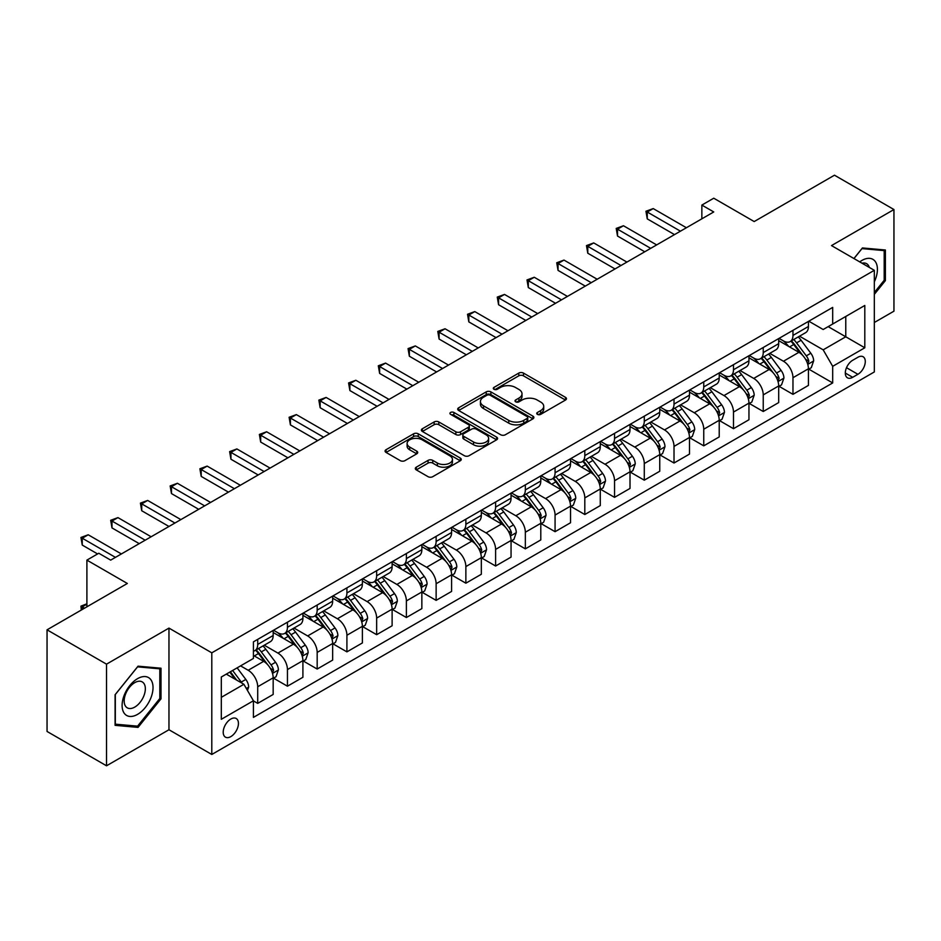 <?xml version="1.0" encoding="UTF-8"?>
<svg xmlns="http://www.w3.org/2000/svg" width="941" height="941" viewBox="0 0 941 941"><rect width="100%" height="100%" fill="white"/><g stroke="black" fill="none" stroke-linecap="round" stroke-linejoin="round"><path stroke-width="1.41" d="M537.417 414.369A2.317 1.329 0 0 0 540.687 414.369L565.494 400.043A3.305 1.906 0 0 0 566.458 398.69A3.305 1.906 0 0 0 565.494 397.349L523.467 373.083A3.305 1.906 0 0 0 518.797 373.083L493.978 387.398A2.317 1.329 0 0 0 493.307 388.351A2.317 1.329 0 0 0 493.978 389.292A2.317 1.329 0 0 0 497.248 389.292L500.459 387.433A10.563 6.105 0 0 1 515.409 387.433L518.914 389.456A10.563 6.105 0 0 1 522.008 393.773A10.563 6.105 0 0 1 518.914 398.09L515.703 399.937A2.317 1.329 0 0 0 515.021 400.878A2.317 1.329 0 0 0 515.703 401.831A2.317 1.329 0 0 0 518.973 401.831L522.173 399.972A10.563 6.105 0 0 1 537.123 399.972L540.628 401.995A10.563 6.105 0 0 1 543.722 406.312A10.563 6.105 0 0 1 540.628 410.629L537.417 412.476A2.317 1.329 0 0 0 536.735 413.417A2.317 1.329 0 0 0 537.417 414.369L537.417 412.476M230.827 736.615A10.763 6.211 120 0 0 237.861 727.122A10.763 6.211 120 0 0 236.203 718.501A10.763 6.211 120 0 0 230.827 719.03A10.763 6.211 120 0 0 223.793 728.51A10.763 6.211 120 0 0 225.44 737.144A10.763 6.211 120 0 0 230.827 736.615M416.287 467.183A3.305 1.906 0 0 0 415.31 468.524A3.305 1.906 0 0 0 416.287 469.877L428.073 476.687A3.305 1.906 0 0 0 432.742 476.687L460.302 460.772A3.305 1.906 0 0 0 461.266 459.431A3.305 1.906 0 0 0 460.302 458.079L418.263 433.813A3.305 1.906 0 0 0 413.593 433.813L386.045 449.716A3.305 1.906 0 0 0 385.081 451.068A3.305 1.906 0 0 0 386.045 452.421L400.29 460.643A3.305 1.906 0 0 0 404.959 460.643L416.745 453.833A3.305 1.906 0 0 0 417.722 452.48A3.305 1.906 0 0 0 416.745 451.139L409.688 447.057A8.834 5.105 0 0 1 407.1 443.446A8.834 5.105 0 0 1 412.546 438.741A8.834 5.105 0 0 1 422.18 439.847L449.845 455.82A8.834 5.105 0 0 1 452.433 459.431A8.834 5.105 0 0 1 446.987 464.136A8.834 5.105 0 0 1 437.353 463.031L432.742 460.372A3.305 1.906 0 0 0 428.073 460.372L416.287 467.183L416.287 469.877M874.318 322.504L893.95 311.177L893.95 209.537L834.479 175.202L754.188 221.558L713.748 198.21L701.857 205.079L713.748 211.948L110.685 560.118L98.793 553.249L86.901 560.118L86.901 606.816M106.521 664.158L106.521 765.798L168.968 729.745L168.968 628.106L106.521 664.158L47.05 629.823L127.341 583.467L86.901 560.118M168.968 628.106L211.796 652.831L874.318 270.314L874.318 371.954L211.796 754.47L211.796 652.831M893.95 209.537L831.503 245.589L874.318 270.314M500.694 434.754A3.305 1.906 0 0 0 505.364 434.754L532.924 418.851A3.305 1.906 0 0 0 533.888 417.498A3.305 1.906 0 0 0 532.924 416.145L490.884 391.879A3.305 1.906 0 0 0 486.215 391.879L458.667 407.794A3.305 1.906 0 0 0 457.702 409.135A3.305 1.906 0 0 0 458.667 410.488L500.694 434.754M451.527 414.863A2.317 1.329 0 0 1 453.88 415.193L453.88 412.44L496.613 437.118A3.305 1.906 0 0 1 497.577 438.459A3.305 1.906 0 0 1 496.613 439.812L469.053 455.715A3.305 1.906 0 0 1 464.384 455.715L422.356 431.449L422.356 428.755A3.305 1.906 0 0 0 421.392 430.108A3.305 1.906 0 0 0 422.356 431.449M422.356 428.755L434.142 421.944A3.305 1.906 0 0 1 438.812 421.944L455.867 431.79A3.305 1.906 0 0 0 460.537 431.79L468.359 427.273A3.305 1.906 0 0 0 469.324 425.92A3.305 1.906 0 0 0 468.359 424.579L450.61 414.334A2.317 1.329 0 0 1 449.927 413.381A2.317 1.329 0 0 1 451.362 412.158A2.317 1.329 0 0 1 453.88 412.44M106.521 765.798L47.05 731.463L47.05 629.823M857.91 357.262L852.675 360.285A10.433 6.022 120 0 0 845.865 369.472A10.433 6.022 120 0 0 847.465 377.823A10.433 6.022 120 0 0 852.675 377.306L857.91 374.295A10.433 6.022 120 0 0 864.72 365.096A10.433 6.022 120 0 0 863.12 356.745A10.433 6.022 120 0 0 857.91 357.262M808.79 321.199L823.175 329.515L832.691 324.022L832.691 307.401L253.423 641.844L253.423 658.453L221.311 677.002L221.311 719.3L253.423 700.763L253.423 717.383L832.691 382.94L832.691 366.32L823.175 349.84L799.521 336.184M832.691 324.022L864.803 305.472L864.803 347.782L832.691 366.32M168.968 729.745L211.796 754.47M701.857 205.079L701.857 218.818M828.174 326.633L845.771 336.796L845.771 316.47L864.803 305.472M823.175 349.84L845.771 336.796L864.803 347.782M221.311 697.328L243.907 684.283L226.299 674.121M253.423 700.904L257.705 703.374L257.705 686.754A13.456 7.775 -120 0 0 248.189 670.274L240.578 665.875M257.705 703.374L273.172 694.446L273.172 677.826A13.456 7.775 -120 0 0 263.656 661.347L253.423 655.442M273.525 678.167L287.44 686.201L287.44 669.58A13.456 7.775 -120 0 0 277.924 653.101L264.268 645.208M287.44 686.201L302.908 677.273L302.908 660.653A13.456 7.775 -120 0 0 293.392 644.173L273.172 632.505M303.261 661.005L317.176 669.039L317.176 652.419A13.456 7.775 -120 0 0 307.66 635.94L294.004 628.047M317.176 669.039L332.644 660.112L332.644 643.491A13.456 7.775 -120 0 0 323.128 627.012L302.908 615.332M332.996 643.832L346.911 651.866L346.911 635.246A13.456 7.775 -120 0 0 337.396 618.766L323.739 610.874M346.911 651.866L362.379 642.938L362.379 626.318A13.456 7.775 -120 0 0 352.863 609.839L332.644 598.158M362.732 626.659L376.647 634.693L376.647 618.084A13.456 7.775 -120 0 0 367.131 601.593L353.475 593.712M376.647 634.693L392.115 625.765L392.115 609.156A13.456 7.775 -120 0 0 382.599 592.665L362.379 580.997M392.468 609.497L406.383 617.531L406.383 600.911A13.456 7.775 -120 0 0 396.867 584.432L383.21 576.539M406.383 617.531L421.85 608.604L421.85 591.983A13.456 7.775 -120 0 0 412.334 575.504L392.115 563.824M422.203 592.324L436.13 600.358L436.13 583.738A13.456 7.775 -120 0 0 426.614 567.258L412.946 559.377M436.13 600.358L451.586 591.43L451.586 574.81A13.456 7.775 -120 0 0 442.07 558.331L421.85 546.662M451.939 575.163L465.866 583.197L465.866 566.576A13.456 7.775 -120 0 0 456.35 550.097L442.682 542.204M465.866 583.197L481.322 574.269L481.322 557.648A13.456 7.775 -120 0 0 471.806 541.169L451.586 529.489M481.686 557.989L495.601 566.023L495.601 549.403A13.456 7.775 -120 0 0 486.085 532.924L472.417 525.031M495.601 566.023L511.057 557.096L511.057 540.475A13.456 7.775 -120 0 0 501.541 523.996L481.322 512.327M511.422 540.816L525.337 548.862L525.337 532.241A13.456 7.775 -120 0 0 515.821 515.75L502.153 507.869M525.337 548.862L540.793 539.934L540.793 523.314A13.456 7.775 -120 0 0 531.277 506.823L511.057 495.154M541.157 523.655L555.072 531.689L555.072 515.068A13.456 7.775 -120 0 0 545.557 498.589L531.888 490.696M555.072 531.689L570.528 522.761L570.528 506.14A13.456 7.775 -120 0 0 561.024 489.661L540.793 477.981M570.893 506.481L584.808 514.515L584.808 497.907A13.456 7.775 -120 0 0 575.292 481.416L561.624 473.535M584.808 514.515L600.276 505.588L600.276 488.979A13.456 7.775 -120 0 0 590.76 472.488L570.528 460.819M600.629 489.32L614.544 497.354L614.544 480.733A13.456 7.775 -120 0 0 605.028 464.254L591.371 456.361M614.544 497.354L630.011 488.426L630.011 471.806A13.456 7.775 -120 0 0 620.495 455.326L600.276 443.646M630.364 472.147L644.279 480.181L644.279 463.56A13.456 7.775 -120 0 0 634.763 447.081L621.107 439.2M644.279 480.181L659.747 471.253L659.747 454.632A13.456 7.775 -120 0 0 650.231 438.153L630.011 426.485M660.1 454.985L674.015 463.019L674.015 446.399A13.456 7.775 -120 0 0 664.499 429.919L650.843 422.027M674.015 463.019L689.482 454.091L689.482 437.471A13.456 7.775 -120 0 0 679.967 420.992L659.747 409.311M689.835 437.812L703.75 445.846L703.75 429.225A13.456 7.775 -120 0 0 694.235 412.746L680.578 404.853M703.75 445.846L719.218 436.918L719.218 420.298A13.456 7.775 -120 0 0 709.702 403.818L689.482 392.138M719.571 420.639L733.486 428.684L733.486 412.064A13.456 7.775 -120 0 0 723.97 395.573L710.314 387.692M733.486 428.684L748.954 419.757L748.954 403.136A13.456 7.775 -120 0 0 739.438 386.645L719.218 374.977M749.307 403.477L763.233 411.511L763.233 394.891A13.456 7.775 -120 0 0 753.717 378.411L740.049 370.519M763.233 411.511L778.689 402.583L778.689 385.963A13.456 7.775 -120 0 0 769.173 369.484L748.954 357.803M779.042 386.304L792.969 394.338L792.969 377.717A13.456 7.775 -120 0 0 783.453 361.238L769.785 353.357M792.969 394.338L808.425 385.41L808.425 368.79A13.456 7.775 -120 0 0 798.909 352.31L778.689 340.642M779.042 338.372L783.453 340.913A13.456 7.775 -120 0 0 790.181 341.583A13.456 7.775 -120 0 0 792.969 335.419L792.969 330.338M749.307 355.545L753.717 358.086A13.456 7.775 -120 0 0 760.446 358.744A13.456 7.775 -120 0 0 763.233 352.593L763.233 347.511M719.571 372.707L723.97 375.247A13.456 7.775 -120 0 0 730.698 375.918A13.456 7.775 -120 0 0 733.486 369.754L733.486 364.673M689.835 389.88L694.235 392.421A13.456 7.775 -120 0 0 700.963 393.079A13.456 7.775 -120 0 0 703.75 386.927L703.75 381.846M660.1 407.041L664.499 409.582A13.456 7.775 -120 0 0 671.227 410.252A13.456 7.775 -120 0 0 674.015 404.089L674.015 399.008M630.364 424.215L634.763 426.755A13.456 7.775 -120 0 0 641.491 427.426A13.456 7.775 -120 0 0 644.279 421.262L644.279 416.181M600.629 441.388L605.028 443.929A13.456 7.775 -120 0 0 611.756 444.587A13.456 7.775 -120 0 0 614.544 438.424L614.544 433.342M570.893 458.549L575.292 461.09A13.456 7.775 -120 0 0 582.02 461.76A13.456 7.775 -120 0 0 584.808 455.597L584.808 450.516M541.157 475.723L545.557 478.263A13.456 7.775 -120 0 0 552.285 478.922A13.456 7.775 -120 0 0 555.072 472.77L555.072 467.689M511.422 492.884L515.821 495.425A13.456 7.775 -120 0 0 522.549 496.095A13.456 7.775 -120 0 0 525.337 489.932L525.337 484.85M481.686 510.057L486.085 512.598A13.456 7.775 -120 0 0 492.813 513.268A13.456 7.775 -120 0 0 495.601 507.105L495.601 502.024M451.939 527.219L456.35 529.759A13.456 7.775 -120 0 0 463.078 530.43A13.456 7.775 -120 0 0 465.866 524.266L465.866 519.185M422.203 544.392L426.614 546.933A13.456 7.775 -120 0 0 433.342 547.603A13.456 7.775 -120 0 0 436.13 541.44L436.13 536.358M392.468 561.565L396.867 564.106A13.456 7.775 -120 0 0 403.595 564.765A13.456 7.775 -120 0 0 406.383 558.613L406.383 553.52M362.732 578.727L367.131 581.267A13.456 7.775 -120 0 0 373.859 581.938A13.456 7.775 -120 0 0 376.647 575.774L376.647 570.693M332.996 595.9L337.396 598.441A13.456 7.775 -120 0 0 344.124 599.099A13.456 7.775 -120 0 0 346.911 592.948L346.911 587.866M303.261 613.062L307.66 615.602A13.456 7.775 -120 0 0 314.388 616.273A13.456 7.775 -120 0 0 317.176 610.109L317.176 605.028M273.525 630.235L277.924 632.775A13.456 7.775 -120 0 0 284.653 633.446A13.456 7.775 -120 0 0 287.44 627.282L287.44 622.201M808.79 369.143L832.691 382.94M790.181 341.583L805.637 332.655A13.456 7.775 -120 0 0 808.425 326.492L808.425 321.41M760.446 358.744L775.902 349.817A13.456 7.775 -120 0 0 778.689 343.665L778.689 338.584M730.698 375.918L746.166 366.99A13.456 7.775 -120 0 0 748.954 360.826L748.954 355.745M700.963 393.079L716.43 384.163A13.456 7.775 -120 0 0 719.218 378L719.218 372.918M671.227 410.252L686.695 401.325A13.456 7.775 -120 0 0 689.482 395.161L689.482 390.08M641.491 427.426L656.959 418.498A13.456 7.775 -120 0 0 659.747 412.334L659.747 407.253M611.756 444.587L627.224 435.659A13.456 7.775 -120 0 0 630.011 429.496L630.011 424.415M582.02 461.76L597.488 452.833A13.456 7.775 -120 0 0 600.276 446.669L600.276 441.588M552.285 478.922L567.752 469.994A13.456 7.775 -120 0 0 570.528 463.842L570.528 458.761M522.549 496.095L538.005 487.167A13.456 7.775 -120 0 0 540.793 481.004L540.793 475.923M492.813 513.268L508.269 504.341A13.456 7.775 -120 0 0 511.057 498.177L511.057 493.096M463.078 530.43L478.534 521.502A13.456 7.775 -120 0 0 481.322 515.339L481.322 510.257M433.342 547.603L448.798 538.675A13.456 7.775 -120 0 0 451.586 532.512L451.586 527.43M403.595 564.765L419.063 555.837A13.456 7.775 -120 0 0 421.85 549.685L421.85 544.592M373.859 581.938L389.327 573.01A13.456 7.775 -120 0 0 392.115 566.847L392.115 561.765M344.124 599.099L359.591 590.172A13.456 7.775 -120 0 0 362.379 584.02L362.379 578.938M314.388 616.273L329.856 607.345A13.456 7.775 -120 0 0 332.644 601.181L332.644 596.1M284.653 633.446L300.12 624.518A13.456 7.775 -120 0 0 302.908 618.355L302.908 613.273M253.423 651.148A13.456 7.775 -120 0 0 254.917 650.607L270.385 641.68A13.456 7.775 -120 0 0 273.172 635.516L273.172 630.435M254.917 650.607A13.456 7.775 -120 0 0 257.705 644.444L257.705 639.362M243.907 684.283L253.423 700.763M874.318 294.368L885.387 280.606L885.387 250L862.427 247.954L853.922 258.54M115.084 725.335L138.045 727.393L161.005 698.834L161.005 668.216L138.045 666.169L115.084 694.729L115.084 725.335M884.199 279.924L885.387 280.606M159.817 698.14L161.005 698.834M135.622 725.982L138.045 727.393M538.334 414.687L540.628 413.37A10.563 6.105 0 0 0 543.722 409.053L543.722 406.312M522.008 393.773L522.008 396.514A10.563 6.105 0 0 1 518.914 400.831L516.621 402.148M565.447 400.066L523.467 375.824A3.305 1.906 0 0 0 518.797 375.824L494.907 389.609M532.924 416.145L532.924 418.851L490.884 394.632A3.305 1.906 0 0 0 486.215 394.632L458.714 410.511M527.078 418.439A2.317 1.329 0 0 0 527.76 417.498A2.317 1.329 0 0 0 527.078 416.557L490.19 395.255A2.317 1.329 0 0 0 486.92 395.255L483.533 397.208A10.563 6.105 0 0 0 480.439 401.525A10.563 6.105 0 0 0 483.533 405.842L508.752 420.392A10.563 6.105 0 0 0 523.702 420.392L527.078 418.439L527.078 421.192A2.317 1.329 0 0 0 527.76 420.251L527.76 417.498M480.439 401.525L480.439 404.265A10.563 6.105 0 0 0 483.533 408.582L483.533 405.842M527.078 421.192L523.702 423.144A10.563 6.105 0 0 1 508.752 423.144L483.533 408.582M422.403 431.472L434.142 424.697L434.142 421.944M469.324 425.92L469.324 428.673A3.305 1.906 0 0 1 468.359 430.025L460.537 434.542A3.305 1.906 0 0 1 455.867 434.542L438.812 424.697A3.305 1.906 0 0 0 434.142 424.697M453.88 415.193L496.566 439.835M473.546 441.999A8.834 5.105 0 0 0 483.18 443.105A8.834 5.105 0 0 0 488.626 438.4A8.834 5.105 0 0 0 486.038 434.789L476.299 429.155A3.305 1.906 0 0 0 471.629 429.155L463.807 433.672A3.305 1.906 0 0 0 462.831 435.024A3.305 1.906 0 0 0 463.807 436.377L473.546 441.999L473.546 444.752A8.834 5.105 0 0 0 483.18 445.858A8.834 5.105 0 0 0 488.626 441.141L488.626 438.4M462.831 435.024L462.831 437.777A3.305 1.906 0 0 0 463.807 439.118L463.807 436.377M473.546 444.752L463.807 439.118M452.433 459.431L452.433 462.172A8.834 5.105 0 0 1 446.987 466.889A8.834 5.105 0 0 1 437.353 465.783L432.742 463.113A3.305 1.906 0 0 0 428.073 463.113L416.322 469.9M407.1 443.446L407.1 446.199A8.834 5.105 0 0 0 409.688 449.81L409.688 447.057M416.71 453.856L409.688 449.81M460.255 460.796L418.263 436.553A3.305 1.906 0 0 0 413.593 436.553L386.092 452.445M808.425 369.343L811.283 367.696L813.659 360.826A8.916 5.152 -120 0 0 810.813 353.24L801.097 340.266A25.736 14.856 -120 0 0 798.286 336.902M788.617 346.37A25.736 14.856 -120 0 0 783.347 340.854M807.613 363.885L808.848 361.215A8.916 5.152 -120 0 0 806.296 355.851L796.58 342.865A25.736 14.856 -120 0 0 793.769 339.513M791.369 340.889A21.361 12.339 60 0 1 794.874 344.876L803.108 355.863M790.91 341.16A25.736 14.856 60 0 1 793.722 344.524L800.179 353.146M680.437 231.168L647.255 212.019L653.207 208.584L686.389 227.734M674.497 234.603L647.255 218.877L647.255 212.019L645.949 211.255L653.207 208.584M647.255 218.877L645.949 211.255M778.689 386.516L781.548 384.869L783.924 378A8.916 5.152 -120 0 0 781.077 370.401L771.361 357.427A25.736 14.856 -120 0 0 768.55 354.063M758.881 363.544A25.736 14.856 -120 0 0 753.612 358.027M777.878 381.058L779.113 378.376A8.916 5.152 -120 0 0 776.56 373.012L766.833 360.038A25.736 14.856 -120 0 0 764.033 356.674M761.634 358.062A21.361 12.339 60 0 1 765.139 362.05L773.373 373.024M761.175 358.321A25.736 14.856 60 0 1 763.986 361.685L770.444 370.319M748.954 403.677L751.812 402.03L754.188 395.161A8.916 5.152 -120 0 0 751.341 387.574L741.626 374.6A25.736 14.856 -120 0 0 738.814 371.236M729.146 380.705A25.736 14.856 -120 0 0 723.876 375.188M748.142 398.219L749.377 395.549A8.916 5.152 -120 0 0 746.825 390.186L737.097 377.212A25.736 14.856 -120 0 0 734.298 373.848M731.898 375.224A21.361 12.339 60 0 1 735.403 379.211L743.625 390.197M731.439 375.494A25.736 14.856 60 0 1 734.251 378.858L740.708 387.48M719.218 420.85L722.076 419.204L724.452 412.334A8.916 5.152 -120 0 0 721.606 404.748L711.89 391.762A25.736 14.856 -120 0 0 709.079 388.398M699.41 397.878A25.736 14.856 -120 0 0 694.14 392.362M718.406 415.393L719.642 412.711A8.916 5.152 -120 0 0 717.089 407.347L707.361 394.373A25.736 14.856 -120 0 0 704.562 391.009M702.162 392.397A21.361 12.339 60 0 1 705.668 396.384L713.89 407.359M701.704 392.656A25.736 14.856 60 0 1 704.515 396.02L710.973 404.654M650.702 248.342L617.519 229.181L623.46 225.746L656.653 244.907M644.761 251.776L617.519 236.05L617.519 229.181L616.214 228.428L623.46 225.746M617.519 236.05L616.214 228.428M620.966 265.515L587.784 246.354L593.724 242.919L626.918 262.08M615.014 268.938L587.784 253.223L587.784 246.354L586.478 245.589L593.724 242.919M587.784 253.223L586.478 245.589M591.23 282.676L558.048 263.515L563.988 260.081L597.182 279.242M585.278 286.111L558.048 270.385L558.048 263.515L556.731 262.762L563.988 260.081M558.048 270.385L556.731 262.762M689.482 438.024L692.341 436.365L694.717 429.508A8.916 5.152 -120 0 0 691.87 421.909L682.143 408.935A25.736 14.856 -120 0 0 679.343 405.571M669.674 415.04A25.736 14.856 -120 0 0 664.405 409.535M688.671 432.554L689.906 429.884A8.916 5.152 -120 0 0 687.353 424.52L677.626 411.546A25.736 14.856 -120 0 0 674.815 408.182M672.427 409.558A21.361 12.339 60 0 1 675.932 413.546L684.154 424.532M671.968 409.829A25.736 14.856 60 0 1 674.768 413.193L681.237 421.815M561.495 299.85L528.313 280.689L534.253 277.254L567.447 296.415M555.543 303.284L528.313 287.558L528.313 280.689L526.995 279.936L534.253 277.254M528.313 287.558L526.995 279.936M874.318 281.853A21.866 12.621 120 0 0 875.342 261.622A21.866 12.621 120 0 0 859.733 261.892M869.319 267.432A14.974 8.645 120 0 0 868.308 265.256A14.974 8.645 120 0 0 866.626 263.692A14.974 8.645 120 0 0 862.038 263.221M861.909 248.6L884.199 250.612L884.199 280.265L874.318 292.557M882.717 249.765L884.199 250.612M853.969 258.563L861.956 248.624M137.574 678.649A21.866 12.621 120 0 0 122.107 705.432A21.866 12.621 120 0 0 137.574 714.36A21.866 12.621 120 0 0 153.03 687.577A21.866 12.621 120 0 0 137.574 678.649M134.751 682.648A14.974 8.645 120 0 0 124.977 695.846A14.974 8.645 120 0 0 127.27 707.844A14.974 8.645 120 0 0 134.751 707.103A14.974 8.645 120 0 0 144.538 693.905A14.974 8.645 120 0 0 142.244 681.907A14.974 8.645 120 0 0 134.751 682.648M159.817 698.493L137.574 726.158L115.32 724.17L115.32 694.517L137.574 666.851L159.817 668.828L159.817 698.493M158.335 667.981L159.817 668.828M659.747 455.185L662.593 453.538L664.981 446.669A8.916 5.152 -120 0 0 662.135 439.082L652.407 426.108A25.736 14.856 -120 0 0 649.608 422.744M639.939 432.213A25.736 14.856 -120 0 0 634.669 426.696M658.935 449.727L660.159 447.046A8.916 5.152 -120 0 0 657.606 441.694L647.89 428.708A25.736 14.856 -120 0 0 645.079 425.344M642.691 426.732A21.361 12.339 60 0 1 646.196 430.719L654.418 441.694M642.232 427.002A25.736 14.856 60 0 1 645.032 430.366L651.501 438.988M531.759 317.011L498.577 297.85L504.517 294.427L537.699 313.576M525.807 320.446L498.577 304.719L498.577 297.85L497.26 297.097L504.517 294.427M498.577 304.719L497.26 297.097M630.011 472.358L632.858 470.712L635.246 463.842A8.916 5.152 -120 0 0 632.399 456.244L622.671 443.27A25.736 14.856 -120 0 0 619.872 439.906M610.203 449.386A25.736 14.856 -120 0 0 604.934 443.87M629.2 466.889L630.423 464.219A8.916 5.152 -120 0 0 627.87 458.855L618.155 445.881A25.736 14.856 -120 0 0 615.343 442.517M612.956 443.905A21.361 12.339 60 0 1 616.461 447.892L624.683 458.867M612.497 444.164A25.736 14.856 60 0 1 615.296 447.528L621.766 456.15M502.024 334.184L468.83 315.023L474.782 311.589L507.964 330.75M496.072 337.619L468.83 321.893L468.83 315.023L467.524 314.27L474.782 311.589M468.83 321.893L467.524 314.27M600.276 489.52L603.122 487.873L605.498 481.004A8.916 5.152 -120 0 0 602.663 473.417L592.936 460.443A25.736 14.856 -120 0 0 590.125 457.079M580.468 466.548A25.736 14.856 -120 0 0 575.198 461.031M599.464 484.062L600.687 481.392A8.916 5.152 -120 0 0 598.135 476.028L588.419 463.054A25.736 14.856 -120 0 0 585.608 459.69M583.22 461.066A21.361 12.339 60 0 1 586.725 465.054L594.947 476.04M582.75 461.337A25.736 14.856 60 0 1 585.561 464.701L592.03 473.323M472.288 351.346L439.094 332.197L445.046 328.762L478.228 347.923M466.336 354.781L439.094 339.054L439.094 332.197L437.788 331.432L445.046 328.762M439.094 339.054L437.788 331.432M570.528 506.693L573.387 505.046L575.763 498.177A8.916 5.152 -120 0 0 572.916 490.579L563.2 477.605A25.736 14.856 -120 0 0 560.389 474.24M550.72 483.721A25.736 14.856 -120 0 0 545.462 478.204M569.717 501.235L570.952 498.554A8.916 5.152 -120 0 0 568.399 493.19L558.683 480.216A25.736 14.856 -120 0 0 555.872 476.852M553.473 478.24A21.361 12.339 60 0 1 556.99 482.227L565.212 493.202M553.014 478.499A25.736 14.856 60 0 1 555.825 481.863L562.295 490.496M442.552 368.519L409.359 349.358L415.31 345.923L448.492 365.084M436.6 371.954L409.359 356.227L409.359 349.358L408.053 348.605L415.31 345.923M409.359 356.227L408.053 348.605M540.793 523.855L543.651 522.208L546.027 515.339A8.916 5.152 -120 0 0 543.18 507.752L533.465 494.778A25.736 14.856 -120 0 0 530.653 491.414M520.985 500.883A25.736 14.856 -120 0 0 515.715 495.366M539.981 518.397L541.216 515.727A8.916 5.152 -120 0 0 538.664 510.363L528.948 497.389A25.736 14.856 -120 0 0 526.137 494.025M523.737 495.401A21.361 12.339 60 0 1 527.254 499.389L535.476 510.375M523.278 495.672A25.736 14.856 60 0 1 526.09 499.036L532.547 507.658M412.805 385.692L379.623 366.531L385.575 363.097L418.757 382.258M406.865 389.127L379.623 373.401L379.623 366.531L378.317 365.778L385.575 363.097M379.623 373.401L378.317 365.778M511.057 541.028L513.915 539.381L516.291 532.512A8.916 5.152 -120 0 0 513.445 524.925L503.729 511.939A25.736 14.856 -120 0 0 500.918 508.587M491.249 518.056A25.736 14.856 -120 0 0 485.979 512.539M510.245 535.57L511.481 532.888A8.916 5.152 -120 0 0 508.928 527.525L499.212 514.551A25.736 14.856 -120 0 0 496.401 511.186M494.001 512.574A21.361 12.339 60 0 1 497.507 516.562L505.74 527.536M493.543 512.833A25.736 14.856 60 0 1 496.354 516.197L502.812 524.831M383.069 402.854L349.887 383.693L355.839 380.258L389.021 399.419M377.129 406.289L349.887 390.562L349.887 383.693L348.582 382.94L355.839 380.258M349.887 390.562L348.582 382.94M481.322 558.201L484.18 556.543L486.556 549.685A8.916 5.152 -120 0 0 483.709 542.087L473.993 529.113A25.736 14.856 -120 0 0 471.182 525.748M461.513 535.217A25.736 14.856 -120 0 0 456.244 529.712M480.51 552.732L481.745 550.062A8.916 5.152 -120 0 0 479.192 544.698L469.477 531.724A25.736 14.856 -120 0 0 466.665 528.36M464.266 529.736A21.361 12.339 60 0 1 467.771 533.723L476.005 544.71M463.807 530.006A25.736 14.856 60 0 1 466.618 533.371L473.076 541.992M353.334 420.027L320.152 400.866L326.104 397.431L359.286 416.592M347.394 423.462L320.152 407.735L320.152 400.866L318.846 400.113L326.104 397.431M320.152 407.735L318.846 400.113M451.586 575.363L454.444 573.716L456.82 566.847A8.916 5.152 -120 0 0 453.974 559.26L444.258 546.286A25.736 14.856 -120 0 0 441.447 542.922M431.778 552.391A25.736 14.856 -120 0 0 426.508 546.874M450.774 569.905L452.009 567.223A8.916 5.152 -120 0 0 449.457 561.871L439.729 548.885A25.736 14.856 -120 0 0 436.93 545.533M434.53 546.909A21.361 12.339 60 0 1 438.035 550.897L446.269 561.883M434.072 547.18A25.736 14.856 60 0 1 436.883 550.544L443.34 559.166M323.598 437.189L290.416 418.027L296.368 414.605L329.55 433.754M317.658 440.623L290.416 424.897L290.416 418.027L289.11 417.275L296.368 414.605M290.416 424.897L289.11 417.275M421.85 592.536L424.709 590.889L427.085 584.02A8.916 5.152 -120 0 0 424.238 576.421L414.522 563.447A25.736 14.856 -120 0 0 411.711 560.083M402.042 569.564A25.736 14.856 -120 0 0 396.773 564.047M421.039 587.066L422.274 584.396A8.916 5.152 -120 0 0 419.721 579.033L409.994 566.059A25.736 14.856 -120 0 0 407.194 562.694M404.795 564.082A21.361 12.339 60 0 1 408.3 568.07L416.522 579.044M404.336 564.341A25.736 14.856 60 0 1 407.147 567.705L413.605 576.339M293.863 454.362L260.681 435.201L266.621 431.766L299.814 450.927M287.922 457.796L260.681 442.07L260.681 435.201L259.375 434.448L266.621 431.766M260.681 442.07L259.375 434.448M392.115 609.697L394.973 608.051L397.349 601.181A8.916 5.152 -120 0 0 394.502 593.595L384.787 580.621A25.736 14.856 -120 0 0 381.975 577.256M372.307 586.725A25.736 14.856 -120 0 0 367.037 581.209M391.303 604.24L392.538 601.57A8.916 5.152 -120 0 0 389.986 596.206L380.258 583.232A25.736 14.856 -120 0 0 377.459 579.868M375.059 581.244A21.361 12.339 60 0 1 378.564 585.231L386.786 596.218M374.6 581.514A25.736 14.856 60 0 1 377.412 584.879L383.869 593.5M264.127 471.535L230.945 452.374L236.885 448.939L270.079 468.1M258.175 474.958L230.945 459.232L230.945 452.374L229.628 451.609L236.885 448.939M230.945 459.232L229.628 451.609M362.379 626.871L365.237 625.224L367.613 618.355A8.916 5.152 -120 0 0 364.767 610.756L355.039 597.782A25.736 14.856 -120 0 0 352.24 594.418M342.571 603.899A25.736 14.856 -120 0 0 337.301 598.382M361.567 621.413L362.803 618.731A8.916 5.152 -120 0 0 360.25 613.367L350.522 600.393A25.736 14.856 -120 0 0 347.711 597.029M345.323 598.417A21.361 12.339 60 0 1 348.829 602.405L357.051 613.379M344.865 598.676A25.736 14.856 60 0 1 347.676 602.04L354.134 610.674M234.391 488.697L201.209 469.535L207.149 466.101L240.343 485.262M228.44 492.131L201.209 476.405L201.209 469.535L199.892 468.783L207.149 466.101M201.209 476.405L199.892 468.783M332.644 644.032L335.49 642.385L337.878 635.516A8.916 5.152 -120 0 0 335.031 627.929L325.304 614.955A25.736 14.856 -120 0 0 322.504 611.591M312.835 621.06A25.736 14.856 -120 0 0 307.566 615.555M331.832 638.574L333.055 635.904A8.916 5.152 -120 0 0 330.503 630.541L320.787 617.567A25.736 14.856 -120 0 0 317.976 614.202M315.588 615.579A21.361 12.339 60 0 1 319.093 619.566L327.315 630.552M315.129 615.849A25.736 14.856 60 0 1 317.929 619.213L324.398 627.835M204.656 505.87L171.474 486.709L177.414 483.274L210.596 502.435M198.704 509.304L171.474 493.578L171.474 486.709L170.156 485.956L177.414 483.274M171.474 493.578L170.156 485.956M302.908 661.205L305.754 659.559L308.142 652.689A8.916 5.152 -120 0 0 305.296 645.103L295.568 632.117A25.736 14.856 -120 0 0 292.769 628.764M283.1 638.233A25.736 14.856 -120 0 0 277.83 632.717M302.096 655.748L303.32 653.066A8.916 5.152 -120 0 0 300.767 647.702L291.051 634.728A25.736 14.856 -120 0 0 288.24 631.364M285.852 632.752A21.361 12.339 60 0 1 289.358 636.739L297.579 647.714M285.394 633.022A25.736 14.856 60 0 1 288.193 636.375L294.662 645.008M174.92 523.031L141.726 503.87L147.678 500.436L180.86 519.597M168.968 526.466L141.726 510.74L141.726 503.87L140.421 503.117L147.678 500.436M141.726 510.74L140.421 503.117M273.172 678.379L276.019 676.732L278.395 669.863A8.916 5.152 -120 0 0 275.56 662.264L265.832 649.29A25.736 14.856 -120 0 0 263.021 645.926M272.361 672.909L273.584 670.239A8.916 5.152 -120 0 0 271.032 664.875L261.316 651.901A25.736 14.856 -120 0 0 258.504 648.537M256.117 649.925A21.361 12.339 60 0 1 259.622 653.913L267.844 664.887M255.646 650.184A25.736 14.856 60 0 1 258.457 653.548L264.927 662.17M145.185 540.205L111.991 521.043L117.943 517.609L151.125 536.77M139.233 543.639L111.991 527.913L111.991 521.043L110.685 520.291L117.943 517.609M111.991 527.913L110.685 520.291M247.471 690.459L248.659 687.024A8.916 5.152 -120 0 0 245.813 679.437L237.144 667.851M242.108 683.237A8.916 5.152 -120 0 0 241.296 682.049L232.627 670.462M230.392 671.756L236.626 680.072M229.769 672.109L235.05 679.167M86.901 604.204L82.255 606.886L84.514 608.192M81.267 610.062L80.95 606.133L86.901 603.804M80.95 606.133L82.255 606.886L82.255 609.497M115.449 557.366L82.255 538.217L88.207 534.782L121.389 553.943M97.605 553.943L82.255 545.074L82.255 538.217L80.95 537.452L88.207 534.782M82.255 545.074L80.95 537.452M248.189 670.274L263.656 661.347M277.924 653.101L293.392 644.173M307.66 635.94L323.128 627.012M337.396 618.766L352.863 609.839M367.131 601.593L382.599 592.665M396.867 584.432L412.334 575.504M426.614 567.258L442.07 558.331M456.35 550.097L471.806 541.169M486.085 532.924L501.541 523.996M515.821 515.75L531.277 506.823M545.557 498.589L561.024 489.661M575.292 481.416L590.76 472.488M605.028 464.254L620.495 455.326M634.763 447.081L650.231 438.153M664.499 429.919L679.967 420.992M694.235 412.746L709.702 403.818M723.97 395.573L739.438 386.645M753.717 378.411L769.173 369.484M783.453 361.238L798.909 352.31M792.969 335.419L808.425 326.492M792.969 377.717L808.425 368.79M763.233 394.891L778.689 385.963M763.233 352.593L778.689 343.665M733.486 412.064L748.954 403.136M733.486 369.754L748.954 360.826M703.75 429.225L719.218 420.298M703.75 386.927L719.218 378M674.015 446.399L689.482 437.471M674.015 404.089L689.482 395.161M644.279 463.56L659.747 454.632M644.279 421.262L659.747 412.334M614.544 480.733L630.011 471.806M614.544 438.424L630.011 429.496M584.808 497.907L600.276 488.979M584.808 455.597L600.276 446.669M555.072 515.068L570.528 506.14M555.072 472.77L570.528 463.842M525.337 532.241L540.793 523.314M525.337 489.932L540.793 481.004M495.601 549.403L511.057 540.475M495.601 507.105L511.057 498.177M465.866 566.576L481.322 557.648M465.866 524.266L481.322 515.339M436.13 583.738L451.586 574.81M436.13 541.44L451.586 532.512M406.383 600.911L421.85 591.983M406.383 558.613L421.85 549.685M376.647 618.084L392.115 609.156M376.647 575.774L392.115 566.847M346.911 635.246L362.379 626.318M346.911 592.948L362.379 584.02M317.176 652.419L332.644 643.491M317.176 610.109L332.644 601.181M287.44 669.58L302.908 660.653M287.44 627.282L302.908 618.355M257.705 686.754L273.172 677.826M257.705 644.444L273.172 635.516M846.5 367.708L857.91 374.295M845.3 373.048L852.675 377.306M540.628 413.37L540.628 410.629M515.703 401.831L515.703 399.937M518.914 400.831L518.914 398.09M493.978 389.292L493.978 387.398M518.797 375.824L518.797 373.083M523.467 375.824L523.467 373.083M565.494 400.043L565.494 397.349M458.667 410.488L458.667 407.794M486.215 394.632L486.215 391.879M490.884 394.632L490.884 391.879M508.752 423.144L508.752 420.392M523.702 423.144L523.702 420.392M438.812 424.697L438.812 421.944M455.867 434.542L455.867 431.79M460.537 434.542L460.537 431.79M468.359 430.025L468.359 427.273M496.613 439.812L496.613 437.118M428.073 463.113L428.073 460.372M432.742 463.113L432.742 460.372M437.353 465.783L437.353 463.031M416.745 453.833L416.745 451.139M386.045 452.421L386.045 449.716M413.593 436.553L413.593 433.813M418.263 436.553L418.263 433.813M460.302 460.772L460.302 458.079M807.766 364.367L813.6 361.003M796.58 342.865L801.097 340.266M789.57 346.923L793.722 344.524M806.296 355.851L810.813 353.24M805.59 359.333L808.848 361.215M778.031 381.54L783.865 378.164M766.833 360.038L771.361 357.427M759.834 364.085L763.986 361.685M776.56 373.012L781.077 370.401M775.855 376.494L779.113 378.376M748.283 398.713L754.129 395.338M737.097 377.212L741.626 374.6M730.087 381.258L734.251 378.858M746.825 390.186L751.341 387.574M746.119 393.667L749.377 395.549M718.548 415.875L724.394 412.511M707.361 394.373L711.89 391.762M700.351 398.419L704.515 396.02M717.089 407.347L721.606 404.748M716.383 410.829L719.642 412.711M688.812 433.048L694.658 429.672M677.626 411.546L682.143 408.935M670.615 415.593L674.768 413.193M687.353 424.52L691.87 421.909M686.648 428.002L689.906 429.884M659.076 450.21L664.922 446.846M647.89 428.708L652.407 426.108M640.88 432.754L645.032 430.366M657.606 441.694L662.135 439.082M656.9 445.164L660.159 447.046M629.341 467.383L635.187 464.007M618.155 445.881L622.671 443.27M611.144 449.927L615.296 447.528M627.87 458.855L632.399 456.244M627.165 462.337L630.423 464.219M599.605 484.556L605.439 481.18M588.419 463.054L592.936 460.443M581.409 467.101L585.561 464.701M598.135 476.028L602.663 473.417M597.429 479.51L600.687 481.392M569.87 501.718L575.704 498.342M558.683 480.216L563.2 477.605M551.673 484.262L555.825 481.863M568.399 493.19L572.916 490.579M567.694 496.672L570.952 498.554M540.134 518.891L545.968 515.515M528.948 497.389L533.465 494.778M521.937 501.435L526.09 499.036M538.664 510.363L543.18 507.752M537.958 513.845L541.216 515.727M510.398 536.052L516.233 532.688M499.212 514.551L503.729 511.939M492.202 518.597L496.354 516.197M508.928 527.525L513.445 524.925M508.222 531.006L511.481 532.888M480.663 553.226L486.497 549.85M469.477 531.724L473.993 529.113M462.466 535.77L466.618 533.371M479.192 544.698L483.709 542.087M478.487 548.18L481.745 550.062M450.927 570.387L456.761 567.023M439.729 548.885L444.258 546.286M432.731 552.932L436.883 550.544M449.457 561.871L453.974 559.26M448.751 565.353L452.009 567.223M421.18 587.56L427.026 584.185M409.994 566.059L414.522 563.447M402.983 570.105L407.147 567.705M419.721 579.033L424.238 576.421M419.016 582.514L422.274 584.396M391.444 604.734L397.29 601.358M380.258 583.232L384.787 580.621M373.248 587.278L377.412 584.879M389.986 596.206L394.502 593.595M389.28 599.688L392.538 601.57M361.709 621.895L367.555 618.531M350.522 600.393L355.039 597.782M343.512 604.44L347.676 602.04M360.25 613.367L364.767 610.756M359.544 616.849L362.803 618.731M331.973 639.068L337.819 635.693M320.787 617.567L325.304 614.955M313.776 621.613L317.929 619.213M330.503 630.541L335.031 627.929M329.797 634.022L333.055 635.904M302.237 656.23L308.083 652.866M291.051 634.728L295.568 632.117M284.041 638.774L288.193 636.375M300.767 647.702L305.296 645.103M300.061 651.184L303.32 653.066M272.502 673.403L278.336 670.027M261.316 651.901L265.832 649.29M254.305 655.948L258.457 653.548M271.032 664.875L275.56 662.264M270.326 668.357L273.584 670.239M246.342 688.506L248.6 687.201M241.296 682.049L245.813 679.437"/></g></svg>
